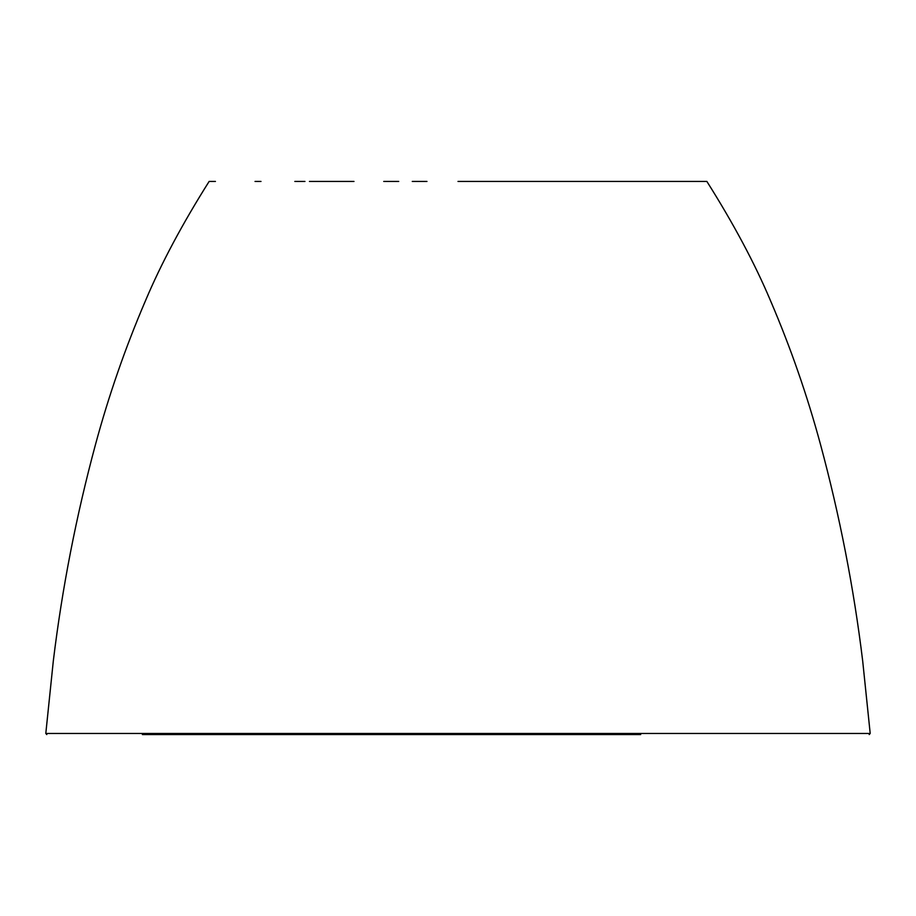 <?xml version="1.0" encoding="UTF-8"?>
<svg xmlns="http://www.w3.org/2000/svg" width="916" height="916" viewBox="0 0 916 916"><rect width="100%" height="100%" fill="white"/><g stroke="black" fill="none" stroke-linecap="round" stroke-linejoin="round"><path stroke-width="1.37" d="M235 734.552L640.696 734.552M215.432 181.448L209.123 181.448C182.433 223.722 161.273 263.35 145.644 300.334C125.503 347.267 108.764 395.391 95.436 444.718C76.234 515.96 62.196 588.015 53.323 660.871L45.8 733.464L870.2 733.464L869.192 734.552M458 181.448L701.324 181.448L458 181.448M870.2 733.464L862.677 660.871C853.804 588.015 839.766 515.96 820.564 444.718C807.236 395.391 790.497 347.267 770.356 300.334C754.727 263.35 733.567 223.722 706.877 181.448L700.568 181.448M261.003 181.448L255.026 181.448M396.285 733.464L396.422 734.552L142.358 734.552M633.62 181.448L627.643 181.448M621.082 181.448L612.495 181.448M606.335 181.448L595.915 181.448M576.622 181.448L570.851 181.448M568.195 181.448L560.867 181.448M548.833 181.448L532.139 181.448M531.738 181.448L518.101 181.448M503.331 181.448L488.697 181.448M426.97 181.448L412.257 181.448M398.735 181.448L383.735 181.448M353.988 181.448L309.436 181.448M304.959 181.448L294.826 181.448M654.745 181.448L651.196 181.448M45.8 733.464L46.808 734.552"/></g></svg>
